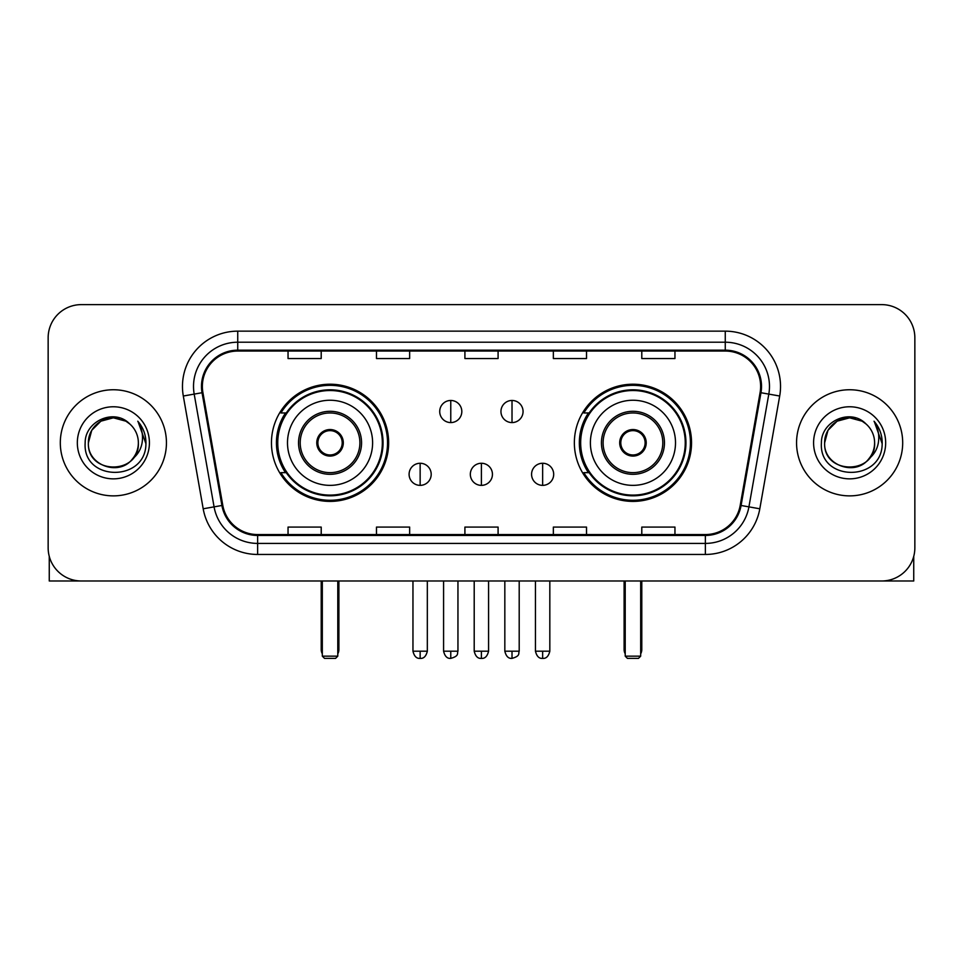 <?xml version="1.0" encoding="UTF-8"?>
<svg xmlns="http://www.w3.org/2000/svg" width="963" height="963" viewBox="0 0 963 963"><rect width="100%" height="100%" fill="white"/><g stroke="black" fill="none" stroke-linecap="round" stroke-linejoin="round"><path stroke-width="1.44" d="M574.357 442.811A58.587 58.587 0 0 0 632.956 501.398A58.587 58.587 0 0 0 691.542 442.811A58.587 58.587 0 0 0 632.956 384.213A58.587 58.587 0 0 0 574.357 442.811M271.458 442.811A58.587 58.587 0 0 0 330.044 501.398A58.587 58.587 0 0 0 388.643 442.811A58.587 58.587 0 0 0 330.044 384.213A58.587 58.587 0 0 0 271.458 442.811M285.505 472.652A53.615 53.615 0 0 1 285.505 412.958M588.417 472.652A53.615 53.615 0 0 1 588.417 412.958M48.15 337.784L48.15 547.827A33.163 33.163 0 0 0 81.313 580.99L881.687 580.99A33.163 33.163 0 0 0 914.85 547.827L914.85 337.784A33.163 33.163 0 0 0 881.687 304.621L81.313 304.621A33.163 33.163 0 0 0 48.15 337.784L48.15 547.827M60.308 442.811A53.061 53.061 0 0 0 113.369 495.873A53.061 53.061 0 0 0 166.443 442.811A53.061 53.061 0 0 0 113.369 389.75A53.061 53.061 0 0 0 60.308 442.811A53.061 53.061 0 0 0 113.369 495.873A53.061 53.061 0 0 0 166.443 442.811A53.061 53.061 0 0 0 113.369 389.75A53.061 53.061 0 0 0 60.308 442.811M796.557 442.811A53.061 53.061 0 0 0 849.631 495.873A53.061 53.061 0 0 0 902.692 442.811A53.061 53.061 0 0 0 849.631 389.75A53.061 53.061 0 0 0 796.557 442.811A53.061 53.061 0 0 0 849.631 495.873A53.061 53.061 0 0 0 902.692 442.811A53.061 53.061 0 0 0 849.631 389.75A53.061 53.061 0 0 0 796.557 442.811M202.362 386.428A35.378 35.378 0 0 1 237.741 351.05L725.259 351.05A35.378 35.378 0 0 1 760.096 392.567L740.21 505.334A35.378 35.378 0 0 1 705.373 534.561L257.627 534.561A35.378 35.378 0 0 1 222.79 505.334L202.904 392.567A35.378 35.378 0 0 1 202.362 386.428M201.484 386.428A36.257 36.257 0 0 0 202.037 392.723L221.911 505.479A36.257 36.257 0 0 0 257.627 535.452L705.373 535.452A36.257 36.257 0 0 0 741.089 505.479L760.963 392.723A36.257 36.257 0 0 0 725.259 350.171L237.741 350.171A36.257 36.257 0 0 0 201.484 386.428M183.307 396.022A55.276 55.276 0 0 1 237.741 331.152L725.259 331.152A55.276 55.276 0 0 1 779.693 396.022L759.807 508.789A55.276 55.276 0 0 1 705.373 554.459L257.627 554.459A55.276 55.276 0 0 1 203.193 508.789L183.307 396.022L194.189 394.108A44.214 44.214 0 0 1 237.741 342.214L725.259 342.214A44.214 44.214 0 0 1 768.811 394.108L748.925 506.863A44.214 44.214 0 0 1 705.373 543.409L257.627 543.409A44.214 44.214 0 0 1 214.075 506.863L194.189 394.108A44.214 44.214 0 0 1 193.527 386.428M881.687 304.621L81.313 304.621M81.313 580.99L881.687 580.99M914.85 547.827L914.85 337.784M741.089 505.479L748.925 506.863L768.811 394.108L779.693 396.022M464.912 351.05L464.912 358.537L498.088 358.537L498.088 351.05M376.485 351.05L376.485 358.537L409.648 358.537L409.648 351.05M288.045 351.05L288.045 358.537L321.209 358.537L321.209 351.05M553.352 351.05L553.352 358.537L586.515 358.537L586.515 351.05M641.791 351.05L641.791 358.537L674.955 358.537L674.955 351.05M498.088 534.561L498.088 527.074L464.912 527.074L464.912 534.561M409.648 534.561L409.648 527.074L376.485 527.074L376.485 534.561M321.209 534.561L321.209 527.074L288.045 527.074L288.045 534.561M586.515 534.561L586.515 527.074L553.352 527.074L553.352 534.561M674.955 534.561L674.955 527.074L641.791 527.074L641.791 534.561M129.74 423.937A24.99 24.99 0 0 1 138.359 442.811C139.888 475.036 86.863 475.036 88.391 442.811L91.738 430.317L100.886 421.168L113.369 417.822L125.864 421.168L129.74 423.937C114.404 407.867 84.888 421.096 85.165 442.811C82.361 481.38 144.895 482.391 145.907 444.677L145.955 442.811C145.858 434.614 143.138 427.416 137.781 421.216C141.85 427.909 143.294 435.107 142.091 442.811C140.923 449.36 137.733 454.717 132.521 458.857A24.99 24.99 0 0 0 138.359 442.811C139.888 475.036 86.863 475.036 88.391 442.811C88.006 427.319 103.932 414.283 119.28 418.532M132.521 458.857C119.256 476.781 87.091 465.322 88.391 442.811M77.329 442.811A36.04 36.04 0 0 0 113.369 478.852A36.04 36.04 0 0 0 149.409 442.811A36.04 36.04 0 0 0 113.369 406.771A36.04 36.04 0 0 0 77.329 442.811M138.022 421.493L145.943 443.75M49.257 556.325L49.257 580.99L177.493 580.99M287.492 442.811A42.565 42.565 0 0 1 330.044 400.247A42.565 42.565 0 0 1 372.609 442.811A42.565 42.565 0 0 1 330.044 485.364A42.565 42.565 0 0 1 287.492 442.811A42.565 42.565 0 0 0 330.044 485.364A42.565 42.565 0 0 0 372.609 442.811M300.203 442.811A29.853 29.853 0 0 0 330.044 472.652A29.853 29.853 0 0 0 359.897 442.811A29.853 29.853 0 0 0 330.044 412.958A29.853 29.853 0 0 0 300.203 442.811M286.18 412.958A53.061 53.061 0 0 0 286.18 472.652M382.335 442.811A52.291 52.291 0 0 0 330.044 390.521A52.291 52.291 0 0 0 277.753 442.811A52.291 52.291 0 0 0 330.044 495.102A52.291 52.291 0 0 0 382.335 442.811M316.779 442.811A13.265 13.265 0 0 0 330.044 456.077A13.265 13.265 0 0 0 343.31 442.811A13.265 13.265 0 0 0 330.044 429.546A13.265 13.265 0 0 0 316.779 442.811M387.535 442.811A57.491 57.491 0 0 1 280.919 472.652L286.252 472.652A53.001 53.001 0 0 0 365.121 482.547A53.001 53.001 0 0 0 365.121 403.064A53.001 53.001 0 0 0 286.252 412.958L280.919 412.958A57.491 57.491 0 0 1 387.535 442.811M317.2 439.489L317.658 439.489A12.832 12.832 0 0 1 342.443 439.489L341.745 439.489A12.158 12.158 0 0 1 330.044 454.969A12.158 12.158 0 0 1 318.344 439.489A12.158 12.158 0 0 1 341.745 439.489L342.888 439.489M317.658 439.489L318.344 439.489L317.658 439.489M342.888 446.122L342.443 446.122A12.832 12.832 0 0 1 317.658 446.122L317.2 446.122M342.443 446.122L341.745 446.122L342.443 446.122M322.316 580.99L322.316 656.164L337.784 656.164L337.784 580.99M322.316 656.164L324.519 658.379L335.581 658.379L337.784 656.164M590.391 442.811A42.565 42.565 0 0 1 632.956 400.247A42.565 42.565 0 0 1 675.508 442.811A42.565 42.565 0 0 1 632.956 485.364A42.565 42.565 0 0 1 590.391 442.811A42.565 42.565 0 0 0 632.956 485.364A42.565 42.565 0 0 0 675.508 442.811M603.103 442.811A29.853 29.853 0 0 0 632.956 472.652A29.853 29.853 0 0 0 662.797 442.811A29.853 29.853 0 0 0 632.956 412.958A29.853 29.853 0 0 0 603.103 442.811M589.079 412.958A53.061 53.061 0 0 0 589.079 472.652M685.247 442.811A52.291 52.291 0 0 0 632.956 390.521A52.291 52.291 0 0 0 580.665 442.811A52.291 52.291 0 0 0 632.956 495.102A52.291 52.291 0 0 0 685.247 442.811M619.691 442.811A13.265 13.265 0 0 0 632.956 456.077A13.265 13.265 0 0 0 646.221 442.811A13.265 13.265 0 0 0 632.956 429.546A13.265 13.265 0 0 0 619.691 442.811M690.435 442.811A57.491 57.491 0 0 1 583.819 472.652L589.151 472.652A53.001 53.001 0 0 0 668.021 482.547A53.001 53.001 0 0 0 668.021 403.064A53.001 53.001 0 0 0 589.151 412.958L583.819 412.958A57.491 57.491 0 0 1 690.435 442.811M620.112 439.489L620.557 439.489A12.832 12.832 0 0 1 645.342 439.489L644.656 439.489A12.158 12.158 0 0 1 632.956 454.969A12.158 12.158 0 0 1 621.255 439.489A12.158 12.158 0 0 1 644.656 439.489L645.8 439.489M620.557 439.489L621.255 439.489L620.557 439.489M645.8 446.122L645.342 446.122A12.832 12.832 0 0 1 620.557 446.122L620.112 446.122M645.342 446.122L644.656 446.122L645.342 446.122M625.216 580.99L625.216 656.164L640.684 656.164L640.684 580.99M625.216 656.164L627.419 658.379L638.481 658.379L640.684 656.164M450.768 400.464A11.05 11.05 0 0 0 439.718 411.526A11.05 11.05 0 0 0 450.768 422.576A11.05 11.05 0 0 0 461.819 411.526A11.05 11.05 0 0 0 450.768 400.464L450.768 422.576A11.05 11.05 0 0 0 461.819 411.526A11.05 11.05 0 0 0 450.768 400.464M512.015 400.464A11.05 11.05 0 0 0 500.953 411.526A11.05 11.05 0 0 0 512.015 422.576A11.05 11.05 0 0 0 523.065 411.526A11.05 11.05 0 0 0 512.015 400.464L512.015 422.576A11.05 11.05 0 0 0 523.065 411.526A11.05 11.05 0 0 0 512.015 400.464M420.145 463.263A11.05 11.05 0 0 0 409.094 474.314A11.05 11.05 0 0 0 420.145 485.364A11.05 11.05 0 0 0 431.195 474.314A11.05 11.05 0 0 0 420.145 463.263L420.145 485.364A11.05 11.05 0 0 0 431.195 474.314A11.05 11.05 0 0 0 420.145 463.263M481.392 463.263A11.05 11.05 0 0 0 470.329 474.314A11.05 11.05 0 0 0 481.392 485.364A11.05 11.05 0 0 0 492.442 474.314A11.05 11.05 0 0 0 481.392 463.263L481.392 485.364A11.05 11.05 0 0 0 492.442 474.314A11.05 11.05 0 0 0 481.392 463.263M542.638 463.263A11.05 11.05 0 0 0 531.576 474.314A11.05 11.05 0 0 0 542.638 485.364A11.05 11.05 0 0 0 553.689 474.314A11.05 11.05 0 0 0 542.638 463.263L542.638 485.364A11.05 11.05 0 0 0 553.689 474.314A11.05 11.05 0 0 0 542.638 463.263M913.743 556.325L913.743 580.99L785.507 580.99M865.99 423.937A24.99 24.99 0 0 1 874.609 442.811C876.137 475.036 823.112 475.036 824.641 442.811L827.987 430.317L837.136 421.168L849.631 417.822L862.114 421.168L865.99 423.937C850.666 407.867 821.138 421.096 821.415 442.811C818.61 481.38 881.145 482.391 882.156 444.677L882.204 442.811C882.12 434.614 879.388 427.416 874.031 421.216C878.112 427.909 879.544 435.107 878.34 442.811C877.173 449.36 873.983 454.717 868.77 458.857A24.99 24.99 0 0 0 874.609 442.811C876.137 475.036 823.112 475.036 824.641 442.811C824.256 427.319 840.181 414.283 855.529 418.532M868.77 458.857C855.505 476.781 823.341 465.322 824.641 442.811M813.591 442.811A36.04 36.04 0 0 0 849.631 478.852A36.04 36.04 0 0 0 885.671 442.811A36.04 36.04 0 0 0 849.631 406.771A36.04 36.04 0 0 0 813.591 442.811M874.272 421.493L882.192 443.75M725.259 331.152L725.259 350.171M194.189 394.108L202.037 392.723M257.627 554.459L257.627 535.452M705.373 535.452L705.373 554.459M203.193 508.789L221.911 505.479M760.963 392.723L768.811 394.108M237.741 331.152L237.741 350.171M748.925 506.863L759.807 508.789M361.558 442.811A31.502 31.502 0 0 0 330.044 411.297A31.502 31.502 0 0 0 298.542 442.811A31.502 31.502 0 0 0 330.044 474.314A31.502 31.502 0 0 0 361.558 442.811M321.209 580.99L321.209 649.531L322.316 649.531M337.784 649.531L338.892 649.531L338.892 580.99M664.458 442.811A31.502 31.502 0 0 0 632.956 411.297A31.502 31.502 0 0 0 601.442 442.811A31.502 31.502 0 0 0 632.956 474.314A31.502 31.502 0 0 0 664.458 442.811M624.108 580.99L624.108 649.531L625.216 649.531M640.684 649.531L641.791 649.531L641.791 580.99M450.768 651.193L443.582 651.193C444.834 656.321 447.229 658.716 450.768 658.379L450.768 651.193L457.955 651.193L457.955 580.99M512.015 651.193L504.829 651.193C506.081 656.321 508.476 658.716 512.015 658.379L512.015 651.193L519.201 651.193L519.201 580.99M420.145 651.193L412.958 651.193C414.21 656.321 416.606 658.716 420.145 658.379L420.145 651.193L427.331 651.193L427.331 580.99M481.392 651.193L474.205 651.193C475.457 656.321 477.853 658.716 481.392 658.379L481.392 651.193L488.578 651.193L488.578 580.99M542.638 651.193L535.452 651.193C536.704 656.321 539.099 658.716 542.638 658.379L542.638 651.193L549.825 651.193L549.825 580.99M321.209 649.531A8.848 8.848 0 0 0 322.316 653.817M337.784 653.817A8.848 8.848 0 0 0 338.892 649.531M624.108 649.531A8.848 8.848 0 0 0 625.216 653.817M640.684 653.817A8.848 8.848 0 0 0 641.791 649.531M443.582 651.193L443.582 580.99M457.955 651.193C456.944 653.42 459.483 655.947 450.768 658.379M504.829 651.193L504.829 580.99M519.201 651.193C518.178 653.42 520.73 655.947 512.015 658.379M412.958 651.193L412.958 580.99M427.331 651.193C426.079 656.321 423.684 658.716 420.145 658.379M474.205 651.193L474.205 580.99M488.578 651.193C487.326 656.321 484.931 658.716 481.392 658.379M535.452 651.193L535.452 580.99M549.825 651.193C548.561 656.321 546.165 658.716 542.638 658.379"/></g></svg>
